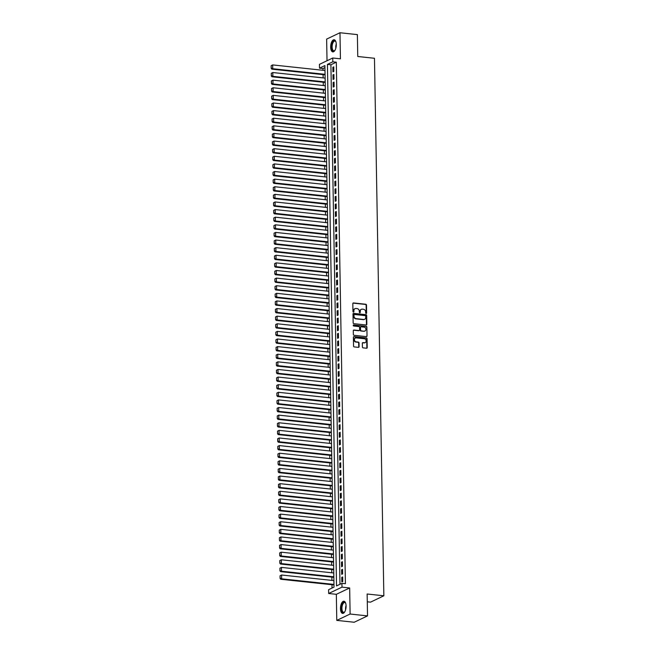 <?xml version="1.0" encoding="UTF-8"?>
<svg xmlns="http://www.w3.org/2000/svg" width="655" height="655" viewBox="0 0 655 655"><rect width="100%" height="100%" fill="white"/><g stroke="black" fill="none" stroke-linecap="round" stroke-linejoin="round"><path stroke-width="0.98" d="M366.153 313.491A0.54 0.467 64.5 0 0 366.628 313.016L366.489 305.074A0.77 0.663 64.5 0 0 365.793 304.256L353.487 302.946A0.77 0.663 64.5 0 0 352.816 303.617L352.955 311.559A0.54 0.467 64.5 0 0 353.913 311.657L353.897 310.634A2.464 2.121 64.5 0 1 356.042 308.472L357.065 308.579A2.464 2.121 64.5 0 1 359.292 311.207L359.308 312.238A0.54 0.467 64.5 0 0 360.266 312.337L360.25 311.313A2.464 2.121 64.5 0 1 362.395 309.152L363.419 309.258A2.464 2.121 64.5 0 1 365.654 311.886L365.67 312.918A0.54 0.467 64.5 0 0 366.153 313.491M366.178 313.491A0.54 0.467 64.5 0 0 366.268 313.188L366.129 305.246A0.77 0.663 64.5 0 0 365.433 304.428L353.127 303.118A0.77 0.663 64.5 0 0 353.004 303.109M353.463 312.132A0.54 0.467 64.5 0 0 353.553 311.829L353.897 310.634M359.816 312.812A0.54 0.467 64.5 0 0 359.906 312.509L360.25 311.313M346.086 605.973A6.116 2.751 -83.9 0 0 343.932 601.233A6.116 2.751 -83.9 0 0 340.469 608.659A6.116 2.751 -83.9 0 0 342.63 613.399A6.116 2.751 -83.9 0 0 346.086 605.973M336.285 44.483A6.116 2.751 -83.9 0 0 334.132 39.742A6.116 2.751 -83.9 0 0 330.669 47.168A6.116 2.751 -83.9 0 0 332.83 51.909A6.116 2.751 -83.9 0 0 336.285 44.483M362.411 347.044A0.77 0.663 64.5 0 0 363.107 347.862L366.554 348.239A0.77 0.663 64.5 0 0 367.226 347.559L367.07 338.741A0.77 0.663 64.5 0 0 366.374 337.923L354.077 336.604A0.77 0.663 64.5 0 0 353.405 337.284L353.561 346.102A0.77 0.663 64.5 0 0 354.257 346.921L358.424 347.363A0.77 0.663 64.5 0 0 359.096 346.691L359.03 342.917A0.77 0.663 64.5 0 0 358.334 342.098L356.263 341.877A2.055 1.768 64.5 0 1 356.197 337.882L364.295 338.741A2.055 1.768 64.5 0 1 364.36 342.745L363.017 342.598A0.77 0.663 64.5 0 0 362.346 343.269L362.411 347.044M341.935 583.335L342 587.142L328.671 593.495L328.605 589.688L334.009 587.109L324.905 65.598L319.501 68.169L319.435 64.362L332.765 58.008L332.83 61.816L327.426 64.395L336.531 585.914L341.935 583.335L345.414 583.703L336.318 62.184L332.83 61.816M332.765 58.008L340.428 58.827L339.97 32.75L357.376 34.609L357.761 56.494L374.472 58.279L383.846 595.788L367.144 594.003L367.52 615.896L350.114 614.03L349.664 587.961L342 587.142M366.153 324.995A0.77 0.663 64.5 0 0 366.825 324.323L366.669 315.497A0.77 0.663 64.5 0 0 365.973 314.678L353.667 313.368A0.77 0.663 64.5 0 0 352.996 314.04L353.151 322.858A0.77 0.663 64.5 0 0 353.847 323.676L366.153 324.995M366.874 327.123L367.021 335.941A0.77 0.663 64.5 0 1 366.358 336.613L354.052 335.303A0.77 0.663 64.5 0 1 353.356 334.484L353.291 330.709A0.77 0.663 64.5 0 1 353.962 330.03L358.948 330.562A0.77 0.663 64.5 0 0 359.62 329.891L359.579 327.385A0.77 0.663 64.5 0 0 358.883 326.567L353.684 326.01A0.54 0.467 64.5 0 1 353.667 324.962L366.178 326.305A0.77 0.663 64.5 0 1 366.874 327.123L367.021 335.941M367.52 615.896L354.191 622.25L336.785 620.391L350.114 614.03M339.97 32.75L326.64 39.103L327.017 60.751M333.845 71.428L333.763 66.859L332.863 67.285L332.945 71.853L333.845 71.428M333.976 79.042L333.894 74.473L332.994 74.899L333.076 79.468L333.976 79.042M334.107 86.656L334.025 82.088L333.125 82.514L333.207 87.082L334.107 86.656M334.238 94.263L334.165 89.702L333.264 90.128L333.338 94.697L334.238 94.263M334.377 101.877L334.296 97.308L333.395 97.742L333.477 102.311L334.377 101.877M334.508 109.491L334.427 104.923L333.526 105.357L333.608 109.925L334.508 109.491M334.639 117.106L334.558 112.537L333.657 112.971L333.739 117.54L334.639 117.106M334.77 124.72L334.689 120.152L333.788 120.585L333.87 125.146L334.77 124.72M334.901 132.335L334.828 127.766L333.927 128.192L334.001 132.76L334.901 132.335M335.041 139.949L334.959 135.38L334.058 135.806L334.14 140.375L335.041 139.949M335.172 147.563L335.09 142.995L334.189 143.42L334.271 147.989L335.172 147.563M335.303 155.178L335.221 150.609L334.32 151.035L334.402 155.603L335.303 155.178M335.434 162.784L335.36 158.215L334.459 158.649L334.533 163.218L335.434 162.784M335.573 170.398L335.491 165.83L334.59 166.264L334.672 170.832L335.573 170.398M335.704 178.013L335.622 173.444L334.721 173.878L334.803 178.447L335.704 178.013M335.835 185.627L335.753 181.058L334.852 181.492L334.934 186.061L335.835 185.627M335.966 193.241L335.892 188.673L334.992 189.099L335.065 193.667L335.966 193.241M336.105 200.856L336.023 196.287L335.123 196.713L335.204 201.281L336.105 200.856M336.236 208.47L336.154 203.901L335.254 204.327L335.335 208.896L336.236 208.47M336.367 216.085L336.285 211.516L335.385 211.942L335.466 216.51L336.367 216.085M336.498 223.691L336.416 219.13L335.516 219.556L335.597 224.125L336.498 223.691M336.629 231.305L336.555 226.736L335.655 227.17L335.728 231.739L336.629 231.305M336.768 238.919L336.686 234.351L335.786 234.785L335.868 239.353L336.768 238.919M336.899 246.534L336.817 241.965L335.917 242.399L335.999 246.968L336.899 246.534M337.03 254.148L336.948 249.58L336.048 250.013L336.13 254.574L337.03 254.148M337.161 261.763L337.088 257.194L336.187 257.62L336.261 262.188L337.161 261.763M337.3 269.377L337.219 264.808L336.318 265.234L336.4 269.803L337.3 269.377M337.431 276.991L337.35 272.423L336.449 272.848L336.531 277.417L337.431 276.991M337.562 284.598L337.481 280.037L336.58 280.463L336.662 285.031L337.562 284.598M337.693 292.212L337.62 287.643L336.719 288.077L336.793 292.646L337.693 292.212M337.833 299.826L337.751 295.258L336.85 295.692L336.932 300.26L337.833 299.826M337.964 307.441L337.882 302.872L336.981 303.306L337.063 307.875L337.964 307.441M338.095 315.055L338.013 310.486L337.112 310.92L337.194 315.481L338.095 315.055M338.226 322.669L338.144 318.101L337.251 318.526L337.325 323.095L338.226 322.669M338.357 330.284L338.283 325.715L337.382 326.141L337.456 330.709L338.357 330.284M338.496 337.898L338.414 333.329L337.513 333.755L337.595 338.324L338.496 337.898M338.627 345.512L338.545 340.944L337.644 341.37L337.726 345.938L338.627 345.512M338.758 353.119L338.676 348.558L337.775 348.984L337.857 353.553L338.758 353.119M338.889 360.733L338.815 356.164L337.915 356.598L337.988 361.167L338.889 360.733M339.028 368.347L338.946 363.779L338.046 364.213L338.127 368.781L339.028 368.347M339.159 375.962L339.077 371.393L338.177 371.827L338.258 376.396L339.159 375.962M339.29 383.576L339.208 379.008L338.308 379.433L338.389 384.002L339.29 383.576M339.421 391.191L339.347 386.622L338.447 387.048L338.52 391.616L339.421 391.191M339.56 398.805L339.478 394.236L338.578 394.662L338.66 399.231L339.56 398.805M339.691 406.419L339.609 401.851L338.709 402.276L338.791 406.845L339.691 406.419M339.822 414.026L339.74 409.465L338.84 409.891L338.922 414.459L339.822 414.026M339.953 421.64L339.88 417.071L338.979 417.505L339.053 422.074L339.953 421.64M340.084 429.254L340.01 424.686L339.11 425.12L339.184 429.688L340.084 429.254M340.223 436.869L340.142 432.3L339.241 432.734L339.323 437.303L340.223 436.869M340.354 444.483L340.273 439.914L339.372 440.348L339.454 444.909L340.354 444.483M340.485 452.097L340.404 447.529L339.503 447.954L339.585 452.523L340.485 452.097M340.616 459.712L340.543 455.143L339.642 455.569L339.716 460.137L340.616 459.712M340.756 467.326L340.674 462.758L339.773 463.183L339.855 467.752L340.756 467.326M340.887 474.941L340.805 470.372L339.904 470.798L339.986 475.366L340.887 474.941M341.018 482.547L340.936 477.978L340.035 478.412L340.117 482.981L341.018 482.547M341.149 490.161L341.075 485.592L340.174 486.026L340.248 490.595L341.149 490.161M341.288 497.775L341.206 493.207L340.305 493.641L340.387 498.209L341.288 497.775M341.419 505.39L341.337 500.821L340.436 501.255L340.518 505.824L341.419 505.39M341.55 513.004L341.468 508.436L340.567 508.861L340.649 513.43L341.55 513.004M341.681 520.619L341.607 516.05L340.706 516.476L340.78 521.044L341.681 520.619M341.812 528.233L341.738 523.664L340.837 524.09L340.911 528.659L341.812 528.233M341.951 535.847L341.869 531.279L340.968 531.704L341.05 536.273L341.951 535.847M342.082 543.453L342 538.893L341.099 539.319L341.181 543.887L342.082 543.453M342.213 551.068L342.131 546.499L341.23 546.933L341.312 551.502L342.213 551.068M342.344 558.682L342.27 554.114L341.37 554.548L341.443 559.116L342.344 558.682M342.483 566.297L342.401 561.728L341.501 562.162L341.582 566.731L342.483 566.297M342.614 573.911L342.532 569.342L341.632 569.776L341.714 574.337L342.614 573.911M336.318 62.184L330.914 64.763L339.978 584.268M341.763 577.383L341.844 581.951L342.745 581.525L342.663 576.957L341.763 577.383L342.671 577.481M324.945 67.612L322.989 68.546L323.013 70.298M323.095 74.629L323.152 77.912M323.226 82.243L323.283 85.527M323.357 89.858L323.414 93.133M323.488 97.472L323.545 100.747M323.627 105.087L323.685 108.362M323.758 112.693L323.816 115.976M323.889 120.307L323.947 123.59M324.02 127.922L324.078 131.205M324.151 135.536L324.209 138.819M324.29 143.15L324.348 146.433M324.421 150.765L324.479 154.048M324.552 158.379L324.61 161.654M324.683 165.993L324.741 169.268M324.823 173.608L324.88 176.883M324.954 181.214L325.011 184.497M325.085 188.828L325.142 192.111M325.216 196.443L325.273 199.726M325.355 204.057L325.412 207.34M325.486 211.671L325.543 214.955M325.617 219.286L325.674 222.561M325.748 226.9L325.805 230.175M325.887 234.515L325.936 237.79M326.018 242.121L326.075 245.404M326.149 249.735L326.206 253.018M326.28 257.349L326.337 260.633M326.411 264.964L326.468 268.247M326.55 272.578L326.608 275.861M326.681 280.193L326.739 283.468M326.812 287.807L326.87 291.082M326.943 295.421L327.001 298.696M327.082 303.036L327.14 306.311M327.213 310.642L327.271 313.925M327.344 318.256L327.402 321.54M327.475 325.871L327.533 329.154M327.615 333.485L327.664 336.768M327.746 341.099L327.803 344.383M327.877 348.714L327.934 351.989M328.008 356.328L328.065 359.603M328.139 363.943L328.196 367.218M328.278 371.549L328.335 374.832M328.409 379.163L328.466 382.446M328.54 386.777L328.597 390.061M328.671 394.392L328.728 397.675M328.81 402.006L328.867 405.289M328.941 409.621L328.998 412.896M329.072 417.235L329.129 420.51M329.203 424.849L329.26 428.124M329.342 432.464L329.399 435.739M329.473 440.07L329.531 443.353M329.604 447.684L329.661 450.967M329.735 455.299L329.793 458.582M329.866 462.913L329.923 466.196M330.005 470.527L330.063 473.811M330.136 478.142L330.194 481.417M330.267 485.756L330.325 489.031M330.398 493.371L330.456 496.646M330.538 500.977L330.595 504.26M330.669 508.591L330.726 511.874M330.8 516.206L330.857 519.489M330.931 523.82L330.988 527.103M331.07 531.434L331.127 534.717M331.201 539.049L331.258 542.324M331.332 546.663L331.389 549.938M331.463 554.277L331.52 557.552M331.594 561.892L331.651 565.167M331.733 569.498L331.79 572.781M331.864 577.112L331.921 580.395M331.995 584.727L332.052 588.043M367.275 601.798L370.525 602.15L383.846 595.788M349.664 587.961L336.334 594.314L336.785 620.391M336.334 594.314L328.671 593.495M322.989 68.546L319.501 68.169M330.914 64.763L327.426 64.395M332.863 67.285L333.772 67.383M332.994 74.899L333.903 74.997M333.125 82.514L334.034 82.612M333.264 90.128L334.173 90.226M333.395 97.742L334.304 97.841M333.526 105.357L334.435 105.455M333.657 112.971L334.566 113.069M333.788 120.585L334.705 120.676M333.927 128.192L334.836 128.29M334.058 135.806L334.967 135.904M334.189 143.42L335.098 143.519M334.32 151.035L335.237 151.133M334.459 158.649L335.368 158.747M334.59 166.264L335.499 166.362M334.721 173.878L335.63 173.976M334.852 181.492L335.761 181.582M334.992 189.099L335.9 189.197M335.123 196.713L336.031 196.811M335.254 204.327L336.162 204.425M335.385 211.942L336.293 212.04M335.516 219.556L336.433 219.654M335.655 227.17L336.564 227.269M335.786 234.785L336.695 234.883M335.917 242.399L336.826 242.489M336.048 250.013L336.965 250.104M336.187 257.62L337.096 257.718M336.318 265.234L337.227 265.332M336.449 272.848L337.358 272.947M336.58 280.463L337.489 280.561M336.719 288.077L337.628 288.175M336.85 295.692L337.759 295.79M336.981 303.306L337.89 303.404M337.112 310.92L338.021 311.01M337.251 318.526L338.16 318.625M337.382 326.141L338.291 326.239M337.513 333.755L338.422 333.853M337.644 341.37L338.553 341.468M337.775 348.984L338.692 349.082M337.915 356.598L338.823 356.697M338.046 364.213L338.954 364.311M338.177 371.827L339.085 371.917M338.308 379.433L339.216 379.532M338.447 387.048L339.356 387.146M338.578 394.662L339.486 394.76M338.709 402.276L339.618 402.375M338.84 409.891L339.748 409.989M338.979 417.505L339.888 417.603M339.11 425.12L340.019 425.218M339.241 432.734L340.15 432.832M339.372 440.348L340.281 440.438M339.503 447.954L340.42 448.053M339.642 455.569L340.551 455.667M339.773 463.183L340.682 463.281M339.904 470.798L340.813 470.896M340.035 478.412L340.944 478.51M340.174 486.026L341.083 486.125M340.305 493.641L341.214 493.739M340.436 501.255L341.345 501.345M340.567 508.861L341.476 508.96M340.706 516.476L341.615 516.574M340.837 524.09L341.746 524.188M340.968 531.704L341.877 531.803M341.099 539.319L342.008 539.417M341.23 546.933L342.147 547.031M341.37 554.548L342.278 554.646M341.501 562.162L342.409 562.26M341.632 569.776L342.54 569.866M361.2 309.414A2.464 2.121 64.5 0 0 359.89 311.485M354.846 308.734A2.464 2.121 64.5 0 0 353.536 310.806M366.276 324.995A0.77 0.663 64.5 0 0 366.464 324.495L366.309 315.669A0.77 0.663 64.5 0 0 365.613 314.85L353.307 313.54A0.77 0.663 64.5 0 0 353.184 313.54M365.727 316.218A0.54 0.467 64.5 0 0 365.236 315.644L354.437 314.49A0.54 0.467 64.5 0 0 353.97 314.965L353.987 316.046A2.464 2.121 64.5 0 0 356.222 318.674L363.599 319.46A2.464 2.121 64.5 0 0 365.744 317.307L365.727 316.218M354.06 314.662A0.54 0.467 64.5 0 0 353.61 315.137L353.97 314.965M364.434 319.37A2.464 2.121 64.5 0 1 363.238 319.632L355.861 318.846A2.464 2.121 64.5 0 1 353.626 316.218L353.61 315.137M366.481 336.613A0.77 0.663 64.5 0 0 366.661 336.113M359.071 330.562A0.77 0.663 64.5 0 1 358.588 330.734L353.602 330.202A0.77 0.663 64.5 0 0 353.479 330.202M353.667 324.962L353.307 325.134A0.54 0.467 64.5 0 0 353.291 325.134L366.178 326.305M364.131 331.119A2.055 1.768 64.5 0 0 364.057 327.123L361.208 326.812A0.77 0.663 64.5 0 0 360.537 327.492L360.577 329.989A0.77 0.663 64.5 0 0 361.273 330.816L363.771 331.291A2.055 1.768 64.5 0 0 364.794 331.053M360.725 326.984A0.77 0.663 64.5 0 0 360.176 327.664L360.537 327.492M363.771 331.291L360.913 330.988A0.77 0.663 64.5 0 1 360.217 330.161L360.176 327.664M366.513 327.295A0.77 0.663 64.5 0 0 365.817 326.477M365.031 342.671A2.055 1.768 64.5 0 1 364 342.917L362.657 342.77A0.77 0.663 64.5 0 0 362.534 342.77M355.174 338.119A2.055 1.768 64.5 0 0 355.902 342.049L356.263 341.877M358.547 347.371A0.77 0.663 64.5 0 0 358.735 346.863L358.67 343.089A0.77 0.663 64.5 0 0 357.974 342.27L355.902 342.049M366.677 348.239A0.77 0.663 64.5 0 0 366.865 347.731L366.71 338.913A0.77 0.663 64.5 0 0 366.014 338.095L353.716 336.776A0.77 0.663 64.5 0 0 353.594 336.776M271.154 65.697L271.195 68.357L271.154 65.697L272.677 64.919L324.995 70.511M325.06 74.318L272.742 68.726L271.841 69.16L325.068 74.842M271.514 65.525L272.677 64.919L272.742 68.726L271.555 68.186M271.195 68.357L271.841 69.16M334.992 50.263A5.289 2.383 96.1 0 1 334.746 50.558A5.289 2.383 96.1 0 1 331.602 47.045A5.289 2.383 96.1 0 1 333.035 41.56A5.289 2.383 96.1 0 1 335.712 41.47A5.289 2.383 96.1 0 1 335.892 41.805M335.827 41.666A4.896 2.202 -83.9 0 0 334.901 41.052A4.896 2.202 -83.9 0 0 332.134 46.996A4.896 2.202 -83.9 0 0 333.862 50.795A4.896 2.202 -83.9 0 0 334.893 50.394M334.484 39.84A6.075 2.735 -83.9 0 0 331.242 47.217A6.075 2.735 -83.9 0 0 333.198 51.892M344.792 611.754A5.289 2.383 96.1 0 1 344.546 612.048A5.289 2.383 96.1 0 1 341.623 610.403A5.289 2.383 96.1 0 1 342.54 603.501A5.289 2.383 96.1 0 1 345.512 602.952A5.289 2.383 96.1 0 1 345.693 603.296M345.627 603.149A4.896 2.202 -83.9 0 0 344.702 602.543A4.896 2.202 -83.9 0 0 342.991 603.828A4.896 2.202 -83.9 0 0 341.959 609.076A4.896 2.202 -83.9 0 0 343.662 612.286A4.896 2.202 -83.9 0 0 344.694 611.876M344.284 601.331A6.075 2.735 -83.9 0 0 342.352 602.928A6.075 2.735 -83.9 0 0 341.067 609.24A6.075 2.735 -83.9 0 0 342.999 613.383M271.285 73.311L271.326 75.972L271.285 73.311L272.808 72.533L325.126 78.117M325.191 81.924L272.873 76.34L271.972 76.766L325.199 82.456M271.645 73.139L272.808 72.533L272.873 76.34L271.686 75.8M271.326 75.972L271.972 76.766M271.416 80.925L271.465 83.586L271.416 80.925L272.938 80.147L325.257 85.731M325.322 89.538L273.004 83.955L272.103 84.38L325.339 90.071M271.776 80.753L272.938 80.147L273.004 83.955L271.825 83.414M271.465 83.586L272.103 84.38M271.547 88.531L271.596 91.201L271.547 88.531L273.078 87.762L325.396 93.346M325.461 97.153L273.143 91.569L272.243 91.995L325.469 97.685M271.907 88.359L273.078 87.762L273.143 91.569L271.956 91.029M271.596 91.201L272.243 91.995M271.678 96.146L271.727 98.815L271.678 96.146L273.209 95.376L325.527 100.96M325.592 104.767L273.274 99.183L272.374 99.609L325.601 105.291M272.038 95.974L273.209 95.376L273.274 99.183L272.087 98.643M271.727 98.815L272.374 99.609M271.817 103.76L271.858 106.429L271.817 103.76L273.34 102.991L325.658 108.574M325.723 112.382L273.405 106.79L272.505 107.224L325.731 112.906M272.177 103.588L273.34 102.991L273.405 106.79L272.218 106.257M271.858 106.429L272.505 107.224M271.948 111.375L271.997 114.044L271.948 111.375L273.471 110.597L325.789 116.189M325.854 119.996L273.536 114.404L272.636 114.838L325.871 120.52M272.308 111.203L273.471 110.597L273.536 114.404L272.357 113.872M271.997 114.044L272.636 114.838M272.079 118.989L272.128 121.65L272.079 118.989L273.602 118.211L325.928 123.803M325.994 127.61L273.675 122.018L272.775 122.452L326.002 128.134M272.439 118.817L273.602 118.211L273.675 122.018L272.488 121.478M272.128 121.65L272.775 122.452M272.21 126.603L272.259 129.264L272.21 126.603L273.741 125.826L326.059 131.418M326.125 135.225L273.806 129.633L272.906 130.067L326.133 135.749M272.57 126.431L273.741 125.826L273.806 129.633L272.619 129.092M272.259 129.264L272.906 130.067M272.349 134.218L272.39 136.879L272.349 134.218L273.872 133.44L326.19 139.032M326.255 142.831L273.937 137.247L273.037 137.673L326.264 143.363M272.709 134.046L273.872 133.44L273.937 137.247L272.75 136.707M272.39 136.879L273.037 137.673M272.48 141.832L272.529 144.493L272.48 141.832L274.003 141.054L326.321 146.638M326.386 150.445L274.068 144.861L273.168 145.287L326.395 150.977M272.84 141.66L274.003 141.054L274.068 144.861L272.889 144.321M272.529 144.493L273.168 145.287M272.611 149.438L272.66 152.107L272.611 149.438L274.134 148.669L326.452 154.252M326.526 158.06L274.208 152.476L273.307 152.902L326.534 158.592M272.971 149.266L274.134 148.669L274.208 152.476L273.02 151.935M272.66 152.107L273.307 152.902M272.742 157.053L272.791 159.722L272.742 157.053L274.273 156.283L326.591 161.867M326.657 165.674L274.339 160.09L273.438 160.516L326.665 166.198M273.102 156.881L274.273 156.283L274.339 160.09L273.151 159.55M272.791 159.722L273.438 160.516M272.881 164.667L272.922 167.336L272.881 164.667L274.404 163.897L326.722 169.481M326.788 173.288L274.47 167.696L273.569 168.13L326.796 173.812M273.241 164.495L274.404 163.897L274.47 167.696L273.282 167.164M272.922 167.336L273.569 168.13M273.012 172.281L273.053 174.951L273.012 172.281L274.535 171.504L326.853 177.096M326.919 180.903L274.601 175.311L273.7 175.745L326.927 181.427M273.372 172.109L274.535 171.504L274.601 175.311L273.413 174.779M273.053 174.951L273.7 175.745M273.143 179.896L273.192 182.557L273.143 179.896L274.666 179.118L326.984 184.71M327.05 188.517L274.732 182.925L273.831 183.359L327.066 189.041M273.503 179.724L274.666 179.118L274.732 182.925L273.553 182.385M273.192 182.557L273.831 183.359M273.274 187.51L273.323 190.171L273.274 187.51L274.805 186.732L327.123 192.324M327.189 196.132L274.871 190.54L273.97 190.973L327.197 196.656M273.634 187.338L274.805 186.732L274.871 190.54L273.684 189.999M273.323 190.171L273.97 190.973M273.405 195.124L273.454 197.785L273.405 195.124L274.936 194.347L327.254 199.939M327.32 203.746L275.002 198.154L274.101 198.58L327.328 204.27M273.765 194.953L274.936 194.347L275.002 198.154L273.815 197.614M273.454 197.785L274.101 198.58M273.544 202.739L273.585 205.4L273.544 202.739L275.067 201.961L327.385 207.545M327.451 211.352L275.133 205.768L274.232 206.194L327.459 211.884M273.905 202.567L275.067 201.961L275.133 205.768L273.946 205.228M273.585 205.4L274.232 206.194M273.675 210.353L273.724 213.014L273.675 210.353L275.198 209.575L327.516 215.159M327.582 218.966L275.264 213.383L274.363 213.808L327.598 219.499M274.036 210.181L275.198 209.575L275.264 213.383L274.085 212.842M273.724 213.014L274.363 213.808M273.806 217.959L273.856 220.629L273.806 217.959L275.329 217.19L327.656 222.774M327.721 226.581L275.403 220.997L274.502 221.423L327.729 227.113M274.167 217.787L275.329 217.19L275.403 220.997L274.216 220.457M273.856 220.629L274.502 221.423M273.937 225.574L273.986 228.243L273.937 225.574L275.468 224.804L327.787 230.388M327.852 234.195L275.534 228.611L274.633 229.037L327.86 234.719M274.298 225.402L275.468 224.804L275.534 228.611L274.347 228.071M273.986 228.243L274.633 229.037M274.077 233.188L274.118 235.857L274.077 233.188L275.599 232.41L327.918 238.002M327.983 241.81L275.665 236.218L274.764 236.651L327.991 242.334M274.437 233.016L275.599 232.41L275.665 236.218L274.478 235.685M274.118 235.857L274.764 236.651M274.208 240.803L274.257 243.464L274.208 240.803L275.73 240.025L328.049 245.617M328.114 249.424L275.796 243.832L274.895 244.266L328.122 249.948M274.568 240.631L275.73 240.025L275.796 243.832L274.617 243.3M274.257 243.464L274.895 244.266M274.339 248.417L274.388 251.078L274.339 248.417L275.861 247.639L328.18 253.231M328.253 257.038L275.935 251.446L275.034 251.88L328.261 257.562M274.699 248.245L275.861 247.639L275.935 251.446L274.748 250.906M274.388 251.078L275.034 251.88M274.47 256.031L274.519 258.692L274.47 256.031L276.001 255.253L328.319 260.846M328.384 264.653L276.066 259.061L275.165 259.495L328.392 265.177M274.83 255.859L276.001 255.253L276.066 259.061L274.879 258.52M274.519 258.692L275.165 259.495M274.609 263.646L274.65 266.307L274.609 263.646L276.132 262.868L328.45 268.46M328.515 272.259L276.197 266.675L275.296 267.101L328.523 272.791M274.969 263.474L276.132 262.868L276.197 266.675L275.01 266.135M274.65 266.307L275.296 267.101M274.74 271.26L274.781 273.921L274.74 271.26L276.263 270.482L328.581 276.066M328.646 279.873L276.328 274.289L275.427 274.715L328.654 280.406M275.1 271.088L276.263 270.482L276.328 274.289L275.141 273.749M274.781 273.921L275.427 274.715M274.871 278.866L274.92 281.535L274.871 278.866L276.394 278.097L328.712 283.68M328.777 287.488L276.459 281.904L275.558 282.33L328.794 288.02M275.231 278.694L276.394 278.097L276.459 281.904L275.28 281.363M274.92 281.535L275.558 282.33M275.002 286.481L275.051 289.15L275.002 286.481L276.533 285.711L328.851 291.295M328.916 295.102L276.598 289.518L275.698 289.944L328.925 295.626M275.362 286.309L276.533 285.711L276.598 289.518L275.411 288.978M275.051 289.15L275.698 289.944M275.133 294.095L275.182 296.764L275.133 294.095L276.664 293.325L328.982 298.909M329.047 302.716L276.729 297.124L275.829 297.558L329.056 303.24M275.493 293.923L276.664 293.325L276.729 297.124L275.542 296.592M275.182 296.764L275.829 297.558M275.272 301.709L275.313 304.378L275.272 301.709L276.795 300.932L329.113 306.524M329.178 310.331L276.86 304.739L275.96 305.173L329.187 310.855M275.632 301.537L276.795 300.932L276.86 304.739L275.673 304.207M275.313 304.378L275.96 305.173M275.403 309.324L275.452 311.985L275.403 309.324L276.926 308.546L329.244 314.138M329.309 317.945L276.991 312.353L276.091 312.787L329.326 318.469M275.763 309.152L276.926 308.546L276.991 312.353L275.812 311.813M275.452 311.985L276.091 312.787M275.534 316.938L275.583 319.599L275.534 316.938L277.057 316.16L329.383 321.752M329.449 325.56L277.13 319.967L276.23 320.401L329.457 326.084M275.894 316.766L277.057 316.16L277.13 319.967L275.943 319.427M275.583 319.599L276.23 320.401M275.665 324.552L275.714 327.213L275.665 324.552L277.196 323.775L329.514 329.367M329.58 333.174L277.261 327.582L276.361 328.008L329.588 333.698M276.025 324.381L277.196 323.775L277.261 327.582L276.074 327.041M275.714 327.213L276.361 328.008M275.804 332.167L275.845 334.828L275.804 332.167L277.327 331.389L329.645 336.973M329.711 340.78L277.392 335.196L276.492 335.622L329.719 341.312M276.164 331.995L277.327 331.389L277.392 335.196L276.205 334.656M275.845 334.828L276.492 335.622M275.935 339.773L275.984 342.442L275.935 339.773L277.458 339.003L329.776 344.587M329.842 348.394L277.523 342.811L276.623 343.236L329.85 348.927M276.295 339.609L277.458 339.003L277.523 342.811L276.344 342.27M275.984 342.442L276.623 343.236M276.066 347.387L276.115 350.057L276.066 347.387L277.589 346.618L329.907 352.202M329.981 356.009L277.663 350.425L276.762 350.851L329.989 356.533M276.426 347.215L277.589 346.618L277.663 350.425L276.476 349.885M276.115 350.057L276.762 350.851M276.197 355.002L276.246 357.671L276.197 355.002L277.728 354.232L330.046 359.816M330.112 363.623L277.794 358.039L276.893 358.465L330.12 364.147M276.557 354.83L277.728 354.232L277.794 358.039L276.606 357.499M276.246 357.671L276.893 358.465M276.336 362.616L276.377 365.285L276.336 362.616L277.859 361.838L330.177 367.43M330.243 371.238L277.925 365.646L277.024 366.079L330.251 371.762M276.697 362.444L277.859 361.838L277.925 365.646L276.738 365.113M276.377 365.285L277.024 366.079M276.467 370.231L276.508 372.892L276.467 370.231L277.99 369.453L330.308 375.045M330.374 378.852L278.056 373.26L277.155 373.694L330.382 379.376M276.828 370.059L277.99 369.453L278.056 373.26L276.869 372.72M276.508 372.892L277.155 373.694M276.598 377.845L276.647 380.506L276.598 377.845L278.121 377.067L330.439 382.659M330.505 386.466L278.187 380.874L277.286 381.308L330.521 386.99M276.959 377.673L278.121 377.067L278.187 380.874L277.008 380.334M276.647 380.506L277.286 381.308M276.729 385.459L276.778 388.12L276.729 385.459L278.26 384.681L330.578 390.274M330.644 394.081L278.326 388.489L277.425 388.923L330.652 394.605M277.09 385.287L278.26 384.681L278.326 388.489L277.139 387.948M276.778 388.12L277.425 388.923M276.86 393.074L276.909 395.735L276.86 393.074L278.391 392.296L330.709 397.888M330.775 401.687L278.457 396.103L277.556 396.529L330.783 402.219M277.221 392.902L278.391 392.296L278.457 396.103L277.27 395.563M276.909 395.735L277.556 396.529M277 400.688L277.04 403.349L277 400.688L278.522 399.91L330.84 405.494M330.906 409.301L278.588 403.717L277.687 404.143L330.914 409.834M277.36 400.516L278.522 399.91L278.588 403.717L277.401 403.177M277.04 403.349L277.687 404.143M277.13 408.294L277.18 410.963L277.13 408.294L278.653 407.525L330.971 413.108M331.037 416.916L278.719 411.332L277.818 411.758L331.053 417.448M277.491 408.122L278.653 407.525L278.719 411.332L277.54 410.791M277.18 410.963L277.818 411.758M277.261 415.909L277.311 418.578L277.261 415.909L278.784 415.139L331.111 420.723M331.176 424.53L278.858 418.946L277.957 419.372L331.184 425.054M277.622 415.737L278.784 415.139L278.858 418.946L277.671 418.406M277.311 418.578L277.957 419.372M277.392 423.523L277.442 426.192L277.392 423.523L278.924 422.753L331.242 428.337M331.307 432.144L278.989 426.552L278.088 426.986L331.315 432.668M277.753 423.351L278.924 422.753L278.989 426.552L277.802 426.02M277.442 426.192L278.088 426.986M277.532 431.137L277.573 433.807L277.532 431.137L279.055 430.36L331.373 435.952M331.438 439.759L279.12 434.167L278.219 434.601L331.446 440.283M277.892 430.965L279.055 430.36L279.12 434.167L277.933 433.635M277.573 433.807L278.219 434.601M277.663 438.752L277.712 441.413L277.663 438.752L279.186 437.974L331.504 443.566M331.569 447.373L279.251 441.781L278.35 442.215L331.577 447.897M278.023 438.58L279.186 437.974L279.251 441.781L278.072 441.241M277.712 441.413L278.35 442.215M277.794 446.366L277.843 449.027L277.794 446.366L279.317 445.588L331.635 451.18M331.708 454.988L279.39 449.395L278.49 449.829L331.717 455.512M278.154 446.194L279.317 445.588L279.39 449.395L278.203 448.855M277.843 449.027L278.49 449.829M277.925 453.981L277.974 456.641L277.925 453.981L279.456 453.203L331.774 458.795M331.839 462.602L279.521 457.01L278.621 457.436L331.848 463.126M278.285 453.809L279.456 453.203L279.521 457.01L278.334 456.469M277.974 456.641L278.621 457.436M278.064 461.595L278.105 464.256L278.064 461.595L279.587 460.817L331.905 466.401M331.97 470.208L279.652 464.624L278.752 465.05L331.979 470.74M278.424 461.423L279.587 460.817L279.652 464.624L278.465 464.084M278.105 464.256L278.752 465.05M278.195 469.201L278.236 471.87L278.195 469.201L279.718 468.431L332.036 474.015M332.101 477.822L279.783 472.239L278.883 472.664L332.11 478.355M278.555 469.029L279.718 468.431L279.783 472.239L278.596 471.698M278.236 471.87L278.883 472.664M278.326 476.815L278.375 479.485L278.326 476.815L279.849 476.046L332.167 481.63M332.241 485.437L279.914 479.853L279.014 480.279L332.249 485.961M278.686 476.643L279.849 476.046L279.914 479.853L278.735 479.313M278.375 479.485L279.014 480.279M278.457 484.43L278.506 487.099L278.457 484.43L279.988 483.66L332.306 489.244M332.372 493.051L280.053 487.467L279.153 487.893L332.38 493.575M278.817 484.258L279.988 483.66L280.053 487.467L278.866 486.927M278.506 487.099L279.153 487.893M278.588 492.044L278.637 494.713L278.588 492.044L280.119 491.266L332.437 496.858M332.503 500.666L280.184 495.074L279.284 495.508L332.511 501.19M278.948 491.872L280.119 491.266L280.184 495.074L278.997 494.541M278.637 494.713L279.284 495.508M278.727 499.659L278.768 502.319L278.727 499.659L280.25 498.881L332.568 504.473M332.634 508.28L280.315 502.688L279.415 503.122L332.642 508.804M279.087 499.487L280.25 498.881L280.315 502.688L279.128 502.148M278.768 502.319L279.415 503.122M278.858 507.273L278.907 509.934L278.858 507.273L280.381 506.495L332.699 512.087M332.765 515.894L280.446 510.302L279.546 510.736L332.781 516.418M279.218 507.101L280.381 506.495L280.446 510.302L279.267 509.762M278.907 509.934L279.546 510.736M278.989 514.887L279.038 517.548L278.989 514.887L280.512 514.109L332.838 519.702M332.904 523.509L280.586 517.917L279.685 518.351L332.912 524.033M279.349 514.715L280.512 514.109L280.586 517.917L279.398 517.376M279.038 517.548L279.685 518.351M279.12 522.502L279.169 525.163L279.12 522.502L280.651 521.724L332.969 527.308M333.035 531.115L280.717 525.531L279.816 525.957L333.043 531.647M279.48 522.33L280.651 521.724L280.717 525.531L279.529 524.991M279.169 525.163L279.816 525.957M279.259 530.116L279.3 532.777L279.259 530.116L280.782 529.338L333.1 534.922M333.166 538.729L280.848 533.145L279.947 533.571L333.174 539.261M279.619 529.944L280.782 529.338L280.848 533.145L279.66 532.605M279.3 532.777L279.947 533.571M279.39 537.722L279.439 540.391L279.39 537.722L280.913 536.953L333.231 542.536M333.297 546.344L280.979 540.76L280.078 541.186L333.305 546.876M279.75 537.55L280.913 536.953L280.979 540.76L279.8 540.219M279.439 540.391L280.078 541.186M279.521 545.337L279.57 548.006L279.521 545.337L281.044 544.567L333.362 550.151M333.436 553.958L281.118 548.374L280.217 548.8L333.444 554.482M279.881 545.165L281.044 544.567L281.118 548.374L279.931 547.834M279.57 548.006L280.217 548.8M279.652 552.951L279.701 555.62L279.652 552.951L281.183 552.181L333.501 557.765M333.567 561.572L281.249 555.98L280.348 556.414L333.575 562.096M280.012 552.779L281.183 552.181L281.249 555.98L280.062 555.448M279.701 555.62L280.348 556.414M279.791 560.565L279.832 563.234L279.791 560.565L281.314 559.788L333.632 565.38M333.698 569.187L281.38 563.595L280.479 564.029L333.706 569.711M280.152 560.393L281.314 559.788L281.38 563.595L280.193 563.063M279.832 563.234L280.479 564.029M279.922 568.18L279.963 570.841L279.922 568.18L281.445 567.402L333.763 572.994M333.829 576.801L281.511 571.209L280.61 571.643L333.837 577.325M280.283 568.008L281.445 567.402L281.511 571.209L280.324 570.669M279.963 570.841L280.61 571.643M280.053 575.794L280.103 578.455L280.053 575.794L281.576 575.016L333.894 580.608M333.968 584.416L281.642 578.823L280.741 579.257L333.976 584.94M280.414 575.622L281.576 575.016L281.642 578.823L280.463 578.283M280.103 578.455L280.741 579.257M335.81 48.233A4.896 2.202 96.1 0 1 335.761 47.381A4.896 2.202 96.1 0 1 336.269 43.967M345.611 609.723A4.896 2.202 96.1 0 1 346.069 605.457"/></g></svg>
